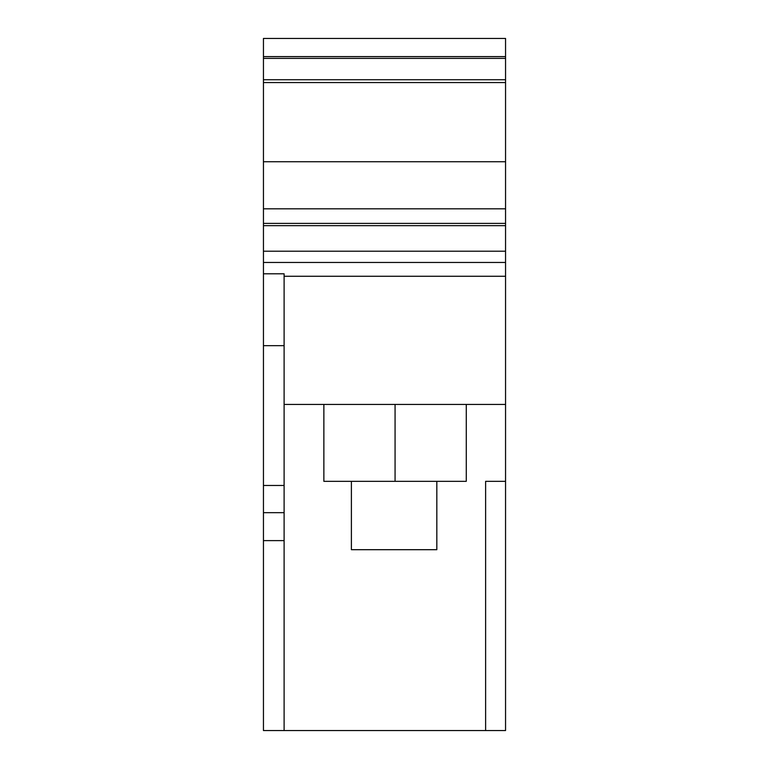 <?xml version="1.0" encoding="UTF-8"?>
<svg xmlns="http://www.w3.org/2000/svg" width="769" height="769" viewBox="0 0 769 769"><rect width="100%" height="100%" fill="white"/><g stroke="black" fill="none" stroke-linecap="round" stroke-linejoin="round"><path stroke-width="1.15" d="M505.55 161.73L505.55 38.45L263.45 38.45L263.45 161.73L505.55 161.73L505.55 730.55L263.45 730.55L263.45 485.47L284.107 485.47L284.107 273.812L263.45 273.812L263.45 485.47M263.45 273.812L263.45 161.73M505.55 404.436L284.107 404.436M505.55 276.273L284.107 276.273M505.55 251.203L263.45 251.203M263.45 79.745L505.55 79.745M505.55 262.46L263.45 262.46M505.55 225.653L263.45 225.653M485.614 730.55L485.614 481.336L505.55 481.336M284.107 730.55L284.107 485.47M263.45 345.666L284.107 345.666M263.45 512.663L284.107 512.663M263.45 540.617L284.107 540.617M351.395 481.336L351.395 549.691L436.83 549.691L436.83 481.336M263.45 58.386L505.55 58.386M263.45 56.608L505.55 56.608M505.55 82.562L263.45 82.562M323.864 404.436L323.864 481.336L466.274 481.336L466.274 404.436M395.074 481.336L395.074 404.436M505.55 208.812L263.45 208.812M505.55 223.404L263.45 223.404"/></g></svg>
